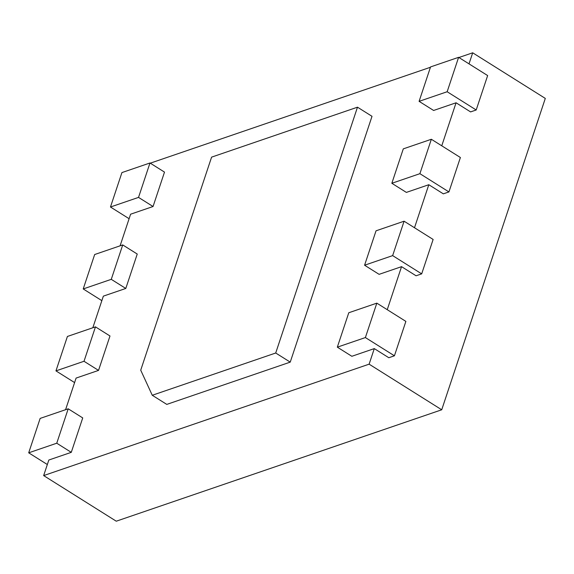 <?xml version="1.0" encoding="UTF-8"?>
<svg xmlns="http://www.w3.org/2000/svg" width="574" height="574" viewBox="0 0 574 574"><rect width="100%" height="100%" fill="white"/><g stroke="black" fill="none" stroke-linecap="round" stroke-linejoin="round"><path stroke-width="0.86" d="M140.723 370.18L211.591 157.14L357.487 107.187L275.714 353.01L152.261 395.271L140.723 370.18M357.487 107.187L372.009 116.314L290.236 362.129L275.714 353.01M152.261 395.271L166.783 404.397L290.236 362.129M56.754 443.214L28.7 452.821L40.151 418.41L68.206 408.803L56.754 443.214L71.276 452.341L48.833 460.025L43.653 475.588L369.118 364.167L374.291 348.605L351.848 356.289L337.325 347.162L348.777 312.751L376.831 303.144L405.875 321.39L394.424 355.801L388.813 357.724L374.291 348.605M71.276 452.341L82.728 417.922L68.206 408.803M65.572 409.707L76.091 378.079L98.534 370.402L109.986 335.984L95.463 326.864L84.012 361.276L55.958 370.883L74.591 382.585M92.83 327.761L103.349 296.141L125.792 288.457L137.243 254.045L122.721 244.926L111.27 279.337L83.216 288.944L101.849 300.647M120.088 245.823L130.607 214.202L153.05 206.518L164.501 172.107L149.979 162.98L138.528 197.399L110.473 207.006L129.107 218.708M150.288 163.174L430.435 67.266M458.913 57.515L472.696 52.801L545.3 98.412L441.722 409.779L369.118 364.167M469.015 63.865L472.696 52.801M419.099 101.347L430.55 66.928L458.604 57.328L447.16 91.74L419.099 101.347L433.621 110.466L456.065 102.782L441.758 145.803M391.841 183.285L403.292 148.867L431.347 139.267L419.903 173.678L391.841 183.285L406.363 192.405L428.807 184.72L414.5 227.742M364.583 265.224L376.035 230.813L404.089 221.205L392.645 255.617L364.583 265.224L379.105 274.343L401.549 266.659L387.242 309.68M447.16 91.74L476.198 109.986L470.587 111.908L456.065 102.782M419.903 173.678L448.94 191.924L443.329 193.847L428.807 184.72M392.645 255.617L421.682 273.863L416.071 275.785L401.549 266.659M43.653 475.588L116.257 521.199L441.722 409.779M376.831 303.144L365.387 337.562L337.325 347.162M365.387 337.562L394.424 355.801M28.7 452.821L47.333 464.524M84.012 361.276L98.534 370.402M404.089 221.205L433.133 239.451L421.682 273.863M55.958 370.883L67.409 336.464L95.463 326.864M111.27 279.337L125.792 288.457M431.347 139.267L460.391 157.506L448.94 191.924M83.216 288.944L94.667 254.526L122.721 244.926M138.528 197.399L153.05 206.518M458.604 57.328L487.649 75.567L476.198 109.986M110.473 207.006L121.925 172.587L149.979 162.98"/></g></svg>
